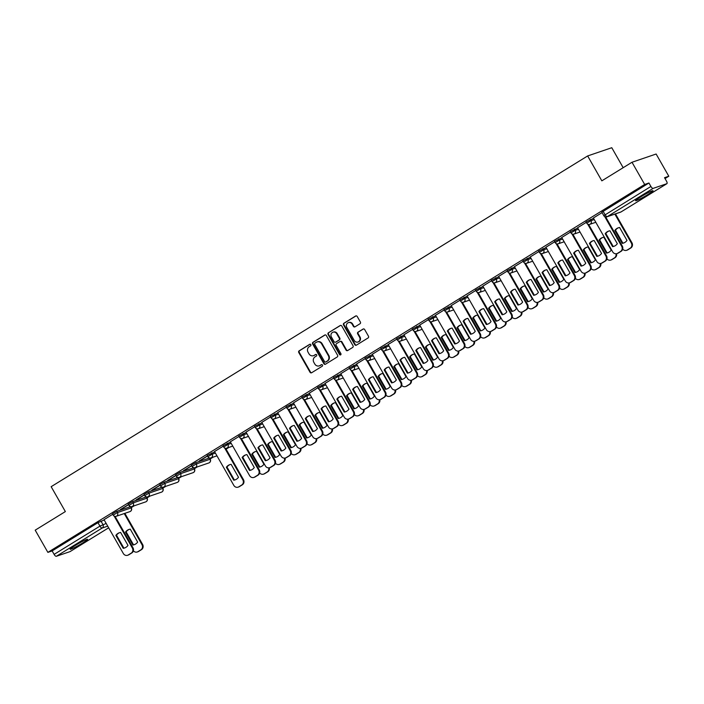 <?xml version="1.0" encoding="UTF-8"?>
<svg xmlns="http://www.w3.org/2000/svg" width="704" height="704" viewBox="0 0 704 704"><rect width="100%" height="100%" fill="white"/><g stroke="black" fill="none" stroke-linecap="round" stroke-linejoin="round"><path stroke-width="1.06" d="M310.834 344.661A0.889 0.81 -108.8 0 0 309.698 344.318L299.147 350.83A1.267 1.162 -108.8 0 0 298.778 352.537L310.033 372.258A1.267 1.162 -108.8 0 0 311.643 372.742L322.203 366.238A0.889 0.81 -108.8 0 0 321.473 364.628A0.889 0.81 -108.8 0 0 321.323 364.698L319.959 365.543A4.048 3.722 -108.8 0 1 314.785 363.994L313.843 362.349A4.048 3.722 -108.8 0 1 315.022 356.884L316.386 356.048A0.889 0.81 -108.8 0 0 315.665 354.438A0.889 0.81 -108.8 0 0 315.515 354.508L314.151 355.353A4.048 3.722 -108.8 0 1 308.968 353.804L308.035 352.167A4.048 3.722 -108.8 0 1 309.214 346.694L310.578 345.858A0.889 0.81 -108.8 0 0 310.834 344.661M640.534 196.997A10.058 0.81 150.3 0 0 635.562 200.693A10.058 0.81 150.3 0 0 648.058 194.427A10.058 0.81 150.3 0 0 653.03 190.722A10.058 0.81 150.3 0 0 640.534 196.997M75.099 545.574A10.058 0.81 150.3 0 0 70.136 549.27A10.058 0.81 150.3 0 0 82.632 543.004A10.058 0.81 150.3 0 0 87.604 539.299A10.058 0.81 150.3 0 0 75.099 545.574M360.017 323.743A1.267 1.162 -108.8 0 0 360.386 322.036L357.227 316.501A1.267 1.162 -108.8 0 0 355.608 316.017L343.895 323.242A1.267 1.162 -108.8 0 0 343.526 324.949L354.772 344.67A1.267 1.162 -108.8 0 0 356.391 345.154L368.113 337.929A1.267 1.162 -108.8 0 0 368.482 336.222L364.663 329.542A1.267 1.162 -108.8 0 0 363.053 329.058L358.037 332.147A1.267 1.162 -108.8 0 0 357.667 333.854L359.559 337.172A3.388 3.106 -108.8 0 1 357.993 342.012A3.388 3.106 -108.8 0 1 354.244 340.446L346.834 327.466A3.388 3.106 -108.8 0 1 348.401 322.626A3.388 3.106 -108.8 0 1 352.15 324.183L353.382 326.348A1.267 1.162 -108.8 0 0 355.001 326.832L360.017 323.743M47.872 552.376L35.2 530.165L65.358 511.579L51.154 486.684L587.646 155.945L601.841 180.84L631.998 162.254L644.67 184.466L47.872 552.376L52.14 550.924L54.111 554.382L99.95 526.126L106.172 523.442M326.339 335.544A1.267 1.162 -108.8 0 0 324.72 335.06L313.007 342.285A1.267 1.162 -108.8 0 0 312.638 343.992L323.884 363.713A1.267 1.162 -108.8 0 0 325.503 364.197L337.225 356.972A1.267 1.162 -108.8 0 0 337.594 355.265L326.339 335.544M328.451 332.763L340.164 325.538A1.267 1.162 -108.8 0 1 341.783 326.022L353.038 345.743A1.267 1.162 -108.8 0 1 352.669 347.45L347.653 350.548A1.267 1.162 -108.8 0 1 346.034 350.064L341.466 342.065A1.267 1.162 -108.8 0 0 339.856 341.581L336.53 343.631A1.267 1.162 -108.8 0 0 336.16 345.338L340.903 353.663A0.889 0.81 -108.8 0 1 340.498 354.93A0.889 0.81 -108.8 0 1 339.513 354.526L328.082 334.47A1.267 1.162 -108.8 0 1 328.451 332.763L340.639 325.38M631.998 162.254L656.128 154.018L668.8 176.229L665.025 178.561M131.19 507.654L134.182 505.806M146.978 497.922L149.97 496.082M162.765 488.189L165.757 486.35M178.552 478.465L181.544 476.617M194.33 468.732L197.322 466.884M210.118 458.999L213.11 457.151M226.081 449.161L228.897 447.427M623.172 167.693L611.776 147.717L587.646 155.945M644.67 184.466L648.938 183.005L650.91 186.463A2.578 0.994 58.3 0 0 653.154 188.373L666.811 183.709A2.578 0.994 58.3 0 0 666.89 183.674A2.578 0.994 58.3 0 0 666.503 181.148L664.532 177.69L668.8 176.229M52.14 550.924L97.979 522.667L104.201 519.983M70.162 551.531A2.578 0.994 -121.7 0 1 70.092 551.584A2.578 0.994 -121.7 0 1 70.013 551.628L56.355 556.283A2.578 0.994 -121.7 0 1 54.111 554.382M128.506 504.557L120.349 509.59M129.932 506.334L129.36 506.695L130.064 506.405M144.294 494.824L136.136 499.858M145.719 496.61L145.147 496.962L145.851 496.672M160.081 485.1L151.923 490.125M161.506 486.878L160.934 487.23L161.638 486.948M175.868 475.367L167.702 480.392M177.294 477.145L176.722 477.497L177.417 477.215M191.646 465.634L183.489 470.668M193.072 467.412L192.5 467.764L193.204 467.482M207.434 455.902L199.276 460.935M208.859 457.679L208.287 458.031L208.991 457.75M223.221 446.169L214.526 451.563M239.008 436.445L230.314 441.83M254.786 426.712L245.986 432.133L265.382 465.907A3.872 3.555 -108.8 0 0 270.327 467.386L273.258 465.573A3.872 3.555 -108.8 0 0 274.384 460.354L275.018 460.143A3.872 3.555 71.2 0 1 273.891 465.362L270.952 467.174A3.872 3.555 71.2 0 1 270.292 467.482L269.667 467.694M270.574 416.979L261.774 422.4L281.169 456.174A3.872 3.555 -108.8 0 0 286.114 457.653L289.045 455.849A3.872 3.555 -108.8 0 0 290.171 450.622L290.796 450.41A3.872 3.555 71.2 0 1 289.67 455.629L286.739 457.442A3.872 3.555 71.2 0 1 286.079 457.75L285.446 457.97M286.361 407.246L277.666 412.632M302.148 397.514L293.454 402.908M317.926 387.781L309.232 393.175M333.714 378.057L325.019 383.442M349.501 368.324L340.806 373.71M365.288 358.591L356.488 364.012L375.874 397.786A3.872 3.555 -108.8 0 0 380.82 399.265L383.759 397.461A3.872 3.555 -108.8 0 0 384.886 392.242L385.51 392.022A3.872 3.555 71.2 0 1 384.384 397.241L381.445 399.054A3.872 3.555 71.2 0 1 380.785 399.362L380.16 399.582M381.066 348.858L372.275 354.288L391.662 388.062A3.872 3.555 -108.8 0 0 396.607 389.532L399.538 387.728A3.872 3.555 -108.8 0 0 400.664 382.51L401.298 382.29A3.872 3.555 71.2 0 1 400.171 387.517L397.232 389.321A3.872 3.555 71.2 0 1 396.572 389.638L395.947 389.849M396.854 339.126L388.159 344.52M412.641 329.402L403.946 334.787M428.428 319.669L419.734 325.054M444.206 309.936L435.415 315.357L454.802 349.131A3.872 3.555 -108.8 0 0 459.747 350.61L462.678 348.806A3.872 3.555 -108.8 0 0 463.804 343.578L464.438 343.367A3.872 3.555 71.2 0 1 463.311 348.586L460.372 350.398A3.872 3.555 71.2 0 1 459.712 350.706L459.087 350.926M459.994 300.203L451.194 305.633L470.589 339.398A3.872 3.555 -108.8 0 0 475.534 340.877L478.465 339.073A3.872 3.555 -108.8 0 0 479.591 333.854L480.216 333.634A3.872 3.555 71.2 0 1 479.09 338.853L476.159 340.666A3.872 3.555 71.2 0 1 475.499 340.974L474.874 341.194M475.781 290.47L467.086 295.865M491.568 280.746L482.874 286.132M507.355 271.014L498.661 276.399M523.134 261.281L514.439 266.666M538.921 251.548L530.226 256.934M554.708 241.815L545.908 247.245L565.294 281.019A3.872 3.555 -108.8 0 0 570.24 282.489L573.179 280.685A3.872 3.555 -108.8 0 0 574.306 275.466L574.93 275.246A3.872 3.555 71.2 0 1 573.804 280.474L570.874 282.278A3.872 3.555 71.2 0 1 570.205 282.594L569.58 282.806M570.495 232.082L561.695 237.512L581.082 271.286A3.872 3.555 -108.8 0 0 586.027 272.765L588.966 270.952A3.872 3.555 -108.8 0 0 590.084 265.734L590.718 265.522A3.872 3.555 71.2 0 1 589.591 270.741L586.652 272.545A3.872 3.555 71.2 0 1 585.992 272.862L585.367 273.073M586.274 222.358L577.579 227.744M602.061 212.626L593.366 218.011M590.304 219.419L591.008 220.651L586.74 223.168L586.045 221.945L593.542 218.319M574.517 229.152L575.221 230.375L570.962 232.901L570.258 231.678L577.755 228.043M558.738 238.885L559.434 240.108L555.174 242.634L554.47 241.41L561.968 237.776M542.951 248.609L543.655 249.841L539.387 252.366L538.683 251.134L546.19 247.509M527.164 258.342L527.868 259.574L523.6 262.099L522.905 260.867L530.402 257.242M511.377 268.074L512.081 269.306L507.813 271.832L507.118 270.6L514.615 266.974M495.598 277.807L496.294 279.03L492.034 281.556L491.33 280.333L498.828 276.698M479.811 287.54L480.506 288.763L476.247 291.289L475.543 290.066L483.041 286.431M464.024 297.273L464.728 298.496L460.46 301.022L459.765 299.79L467.262 296.164M448.237 306.997L448.941 308.229L444.673 310.754L443.978 309.522L451.475 305.897M432.458 316.73L433.154 317.962L428.894 320.487L428.19 319.255L435.688 315.63M416.671 326.462L417.366 327.694L413.107 330.211L412.403 328.988L419.901 325.362M400.884 336.195L401.588 337.418L397.32 339.944L396.625 338.721L404.122 335.086M385.097 345.928L385.801 347.151L381.533 349.677L380.838 348.454L388.335 344.819M369.318 355.652L370.014 356.884L365.754 359.41L365.05 358.178L372.548 354.552M353.531 365.385L354.226 366.617L349.967 369.142L349.263 367.91L356.761 364.285M337.744 375.118L338.448 376.35L334.18 378.875L333.485 377.643L340.982 374.018M321.957 384.85L322.661 386.074L318.393 388.599L317.698 387.376L325.195 383.742M306.178 394.583L306.874 395.806L302.614 398.332L301.91 397.109L309.408 393.474M290.391 404.316L291.086 405.539L286.827 408.065L286.123 406.833L293.621 403.207M274.604 414.04L275.308 415.272L271.04 417.798L270.336 416.566L277.842 412.94M258.817 423.773L259.521 425.005L255.253 427.53L254.558 426.298L262.055 422.673M243.03 433.506L243.734 434.738L239.474 437.254L238.77 436.031L246.268 432.406M227.251 443.238L227.946 444.462L223.687 446.987L222.983 445.764L230.481 442.13M211.464 452.971L212.168 454.194L207.9 456.72L207.196 455.497L214.702 451.862M195.677 462.695L196.381 463.927L192.113 466.453L191.418 465.221L195.677 462.695L209.334 458.04L210.25 459.237L209.334 458.04M179.89 472.428L180.594 473.66L176.334 476.186L175.63 474.954L179.89 472.428L193.556 467.773L194.471 468.97L193.556 467.773M164.111 482.161L164.806 483.393L160.547 485.918L159.843 484.686L164.111 482.161L177.769 477.506L178.684 478.702L177.769 477.506M148.324 491.894L149.019 493.117L144.76 495.642L144.056 494.419L148.324 491.894L161.982 487.23L162.897 488.426L161.982 487.23M132.537 501.626L133.241 502.85L128.973 505.375L128.278 504.152L132.537 501.626L146.194 496.962L147.11 498.159L146.194 496.962M116.75 511.359L117.454 512.582L113.186 515.108L112.49 513.876L116.75 511.359L130.416 506.695L131.331 507.892L130.416 506.695M112.719 514.29L104.034 519.675M648.938 183.005L601.823 212.212L603.803 215.67L650.91 186.463M120.437 509.74L128.594 504.706M136.215 500.007L144.382 494.974M152.002 490.274L160.16 485.241M167.79 480.542L175.947 475.517M183.577 470.809L191.734 465.784M199.355 461.085L207.522 456.051M313.694 355.59A4.048 3.722 -108.8 0 0 314.626 355.186L314.151 355.353M315.911 354.402L314.626 355.186M319.502 365.781A4.048 3.722 -108.8 0 0 320.443 365.376L319.959 365.543M321.719 364.593L320.443 365.376M310.094 344.212L299.631 350.662A1.267 1.162 -108.8 0 0 299.262 352.37L310.508 372.09A1.267 1.162 -108.8 0 0 311.661 372.733M325.186 334.902L313.482 342.118A1.267 1.162 -108.8 0 0 313.122 343.825L324.368 363.554A1.267 1.162 -108.8 0 0 325.521 364.188M314.97 343.147A0.889 0.81 -108.8 0 0 314.714 344.344L324.588 361.654A0.889 0.81 -108.8 0 0 325.723 361.988L327.158 361.099A4.048 3.722 -108.8 0 0 328.337 355.634L321.587 343.807A4.048 3.722 -108.8 0 0 316.413 342.258L314.97 343.147M325.89 361.935A0.889 0.81 -108.8 0 0 326.198 361.83L325.723 361.988M317.346 341.862A4.048 3.722 -108.8 0 1 322.071 343.64L328.821 355.476A4.048 3.722 -108.8 0 1 327.642 360.941L326.198 361.83M340.067 341.475L340.551 341.317A1.267 1.162 -108.8 0 1 341.95 341.898L346.518 349.897A1.267 1.162 -108.8 0 0 347.67 350.539M328.926 332.596A1.267 1.162 -108.8 0 0 328.566 334.312L339.997 354.358A0.889 0.81 -108.8 0 0 340.727 354.807M336.741 333.766A3.388 3.106 -108.8 0 0 332.983 332.2A3.388 3.106 -108.8 0 0 331.426 337.04L334.03 341.616A1.267 1.162 -108.8 0 0 335.65 342.1L338.976 340.05A1.267 1.162 -108.8 0 0 339.346 338.334L336.741 333.766L337.216 333.599A3.388 3.106 -108.8 0 0 333.23 332.13M335.685 342.082A1.267 1.162 -108.8 0 0 336.134 341.933L335.65 342.1M337.216 333.599L339.83 338.175A1.267 1.162 -108.8 0 1 339.46 339.882L336.134 341.933M348.647 322.546A3.388 3.106 -108.8 0 1 352.634 324.025L353.866 326.19A1.267 1.162 -108.8 0 0 355.018 326.823M358.23 341.915A3.388 3.106 -108.8 0 0 360.034 337.005L359.559 337.172M363.519 328.9L358.512 331.98A1.267 1.162 -108.8 0 0 358.151 333.696L360.034 337.005M356.083 315.867L344.379 323.074A1.267 1.162 -108.8 0 0 344.01 324.79L355.256 344.511A1.267 1.162 -108.8 0 0 356.409 345.145M125.514 532.092L132.889 545.028A8.061 7.401 -108.8 0 0 134.182 544.72A8.061 7.401 -108.8 0 0 137.65 542.098L130.275 529.162A8.061 7.401 -108.8 0 0 128.982 529.47A8.061 7.401 -108.8 0 0 125.514 532.092L126.139 531.881L133.514 544.808A8.061 7.401 -108.8 0 0 134.49 544.606M133.373 550.783A3.872 3.555 -108.8 0 0 137.914 551.672L140.844 549.868A3.872 3.555 -108.8 0 0 141.97 544.641L124.238 513.55M129.298 529.373A8.061 7.401 -108.8 0 0 126.139 531.881M124.863 513.339L142.604 544.43A3.872 3.555 71.2 0 1 141.478 549.648L138.538 551.461A3.872 3.555 71.2 0 1 137.878 551.769L137.254 551.989M133.514 544.808L132.889 545.028M115.861 535.392A8.061 7.401 71.2 0 1 119.328 532.761A8.061 7.401 71.2 0 1 120.622 532.462L127.996 545.389A8.061 7.401 71.2 0 1 124.529 548.011A8.061 7.401 71.2 0 1 123.235 548.319L115.861 535.392L116.494 535.172A8.061 7.401 71.2 0 1 119.645 532.664M116.494 535.172L123.869 548.108A8.061 7.401 71.2 0 0 124.837 547.897M115.069 516.384L132.95 547.721A3.872 3.555 71.2 0 1 131.824 552.939L128.885 554.752A3.872 3.555 71.2 0 1 128.225 555.06L127.6 555.28A3.872 3.555 -108.8 0 0 128.26 554.963L131.19 553.159A3.872 3.555 -108.8 0 0 132.317 547.941L132.95 547.721M104.016 519.658L123.314 553.485A3.872 3.555 -108.8 0 0 127.6 555.28M114.136 516.058L132.317 547.941M123.235 548.319L123.869 548.108M251.794 454.247L259.169 467.174A8.061 7.401 -108.8 0 0 260.462 466.875A8.061 7.401 -108.8 0 0 263.93 464.244L256.555 451.317A8.061 7.401 -108.8 0 0 255.262 451.616A8.061 7.401 -108.8 0 0 251.794 454.247L252.428 454.036L259.802 466.963A8.061 7.401 -108.8 0 0 260.77 466.761M259.653 472.938A3.872 3.555 -108.8 0 0 264.194 473.827L267.124 472.014A3.872 3.555 -108.8 0 0 268.682 467.87M255.578 451.519A8.061 7.401 -108.8 0 0 252.428 454.036M269.342 467.79A3.872 3.555 71.2 0 1 267.758 471.803L264.818 473.607A3.872 3.555 71.2 0 1 264.158 473.924L263.534 474.135M259.802 466.963L259.169 467.174M267.582 444.514L274.956 457.442A8.061 7.401 -108.8 0 0 276.25 457.142A8.061 7.401 -108.8 0 0 279.708 454.511L272.334 441.584A8.061 7.401 -108.8 0 0 271.049 441.892A8.061 7.401 -108.8 0 0 267.582 444.514L268.206 444.303L275.581 457.23A8.061 7.401 -108.8 0 0 276.558 457.028M275.44 463.206A3.872 3.555 -108.8 0 0 279.981 464.094L282.911 462.282A3.872 3.555 -108.8 0 0 284.469 458.137M271.357 441.786A8.061 7.401 -108.8 0 0 268.206 444.303M285.129 458.058A3.872 3.555 71.2 0 1 283.545 462.07L280.606 463.874A3.872 3.555 71.2 0 1 279.946 464.191L279.321 464.402M275.581 457.23L274.956 457.442M283.369 434.782L290.743 447.718A8.061 7.401 -108.8 0 0 292.037 447.41A8.061 7.401 -108.8 0 0 295.495 444.778L288.121 431.851A8.061 7.401 -108.8 0 0 286.827 432.159A8.061 7.401 -108.8 0 0 283.369 434.782L283.994 434.57L291.368 447.498A8.061 7.401 -108.8 0 0 292.345 447.295M291.227 453.473A3.872 3.555 -108.8 0 0 295.768 454.362L298.698 452.549A3.872 3.555 -108.8 0 0 300.256 448.413M287.144 432.054A8.061 7.401 -108.8 0 0 283.994 434.57M300.907 448.325A3.872 3.555 71.2 0 1 299.323 452.338L296.393 454.15A3.872 3.555 71.2 0 1 295.733 454.458L295.099 454.67M291.368 447.498L290.743 447.718M299.156 425.049L306.53 437.985A8.061 7.401 -108.8 0 0 307.815 437.677A8.061 7.401 -108.8 0 0 311.282 435.054L303.908 422.118A8.061 7.401 -108.8 0 0 302.614 422.426A8.061 7.401 -108.8 0 0 299.156 425.049L299.781 424.838L307.155 437.765A8.061 7.401 -108.8 0 0 308.132 437.562M307.014 443.74A3.872 3.555 -108.8 0 0 311.546 444.629L314.486 442.825A3.872 3.555 -108.8 0 0 316.043 438.68M302.931 422.33A8.061 7.401 -108.8 0 0 299.781 424.838M316.694 438.592A3.872 3.555 71.2 0 1 315.11 442.605L312.18 444.418A3.872 3.555 71.2 0 1 311.511 444.726L310.886 444.946M307.155 437.765L306.53 437.985M314.934 415.325L322.309 428.252A8.061 7.401 -108.8 0 0 323.602 427.944A8.061 7.401 -108.8 0 0 327.07 425.322L319.695 412.394A8.061 7.401 -108.8 0 0 318.402 412.694A8.061 7.401 -108.8 0 0 314.934 415.325L315.568 415.105L322.942 428.041A8.061 7.401 -108.8 0 0 323.919 427.83M322.793 434.007A3.872 3.555 -108.8 0 0 327.334 434.896L330.273 433.092A3.872 3.555 -108.8 0 0 331.822 428.947M318.718 412.597A8.061 7.401 -108.8 0 0 315.568 415.105M332.482 428.868A3.872 3.555 71.2 0 1 330.898 432.872L327.958 434.685A3.872 3.555 71.2 0 1 327.298 434.993L326.674 435.213M322.942 428.041L322.309 428.252M330.722 405.592L338.096 418.519A8.061 7.401 -108.8 0 0 339.39 418.211A8.061 7.401 -108.8 0 0 342.848 415.589L335.474 402.662A8.061 7.401 -108.8 0 0 334.189 402.961A8.061 7.401 -108.8 0 0 330.722 405.592L331.346 405.381L338.721 418.308A8.061 7.401 -108.8 0 0 339.698 418.097M338.58 424.283A3.872 3.555 -108.8 0 0 343.121 425.163L346.051 423.359A3.872 3.555 -108.8 0 0 347.609 419.214M334.506 402.864A8.061 7.401 -108.8 0 0 331.346 405.381M348.269 419.135A3.872 3.555 71.2 0 1 346.685 423.148L343.746 424.952A3.872 3.555 71.2 0 1 343.086 425.269L342.461 425.48M338.721 418.308L338.096 418.519M346.509 395.859L353.883 408.786A8.061 7.401 -108.8 0 0 355.177 408.487A8.061 7.401 -108.8 0 0 358.635 405.856L351.261 392.929A8.061 7.401 -108.8 0 0 349.967 393.228A8.061 7.401 -108.8 0 0 346.509 395.859L347.134 395.648L354.508 408.575A8.061 7.401 -108.8 0 0 355.485 408.373M354.367 414.55A3.872 3.555 -108.8 0 0 358.908 415.439L361.838 413.626A3.872 3.555 -108.8 0 0 363.396 409.482M350.284 393.131A8.061 7.401 -108.8 0 0 347.134 395.648M364.056 409.402A3.872 3.555 71.2 0 1 362.463 413.415L359.533 415.219A3.872 3.555 71.2 0 1 358.873 415.536L358.239 415.747M354.508 408.575L353.883 408.786M362.296 386.126L369.67 399.054A8.061 7.401 -108.8 0 0 370.955 398.754A8.061 7.401 -108.8 0 0 374.422 396.123L367.048 383.196A8.061 7.401 -108.8 0 0 365.754 383.504A8.061 7.401 -108.8 0 0 362.296 386.126L362.921 385.915L370.295 398.842A8.061 7.401 -108.8 0 0 371.272 398.64M370.154 404.818A3.872 3.555 -108.8 0 0 374.686 405.706L377.626 403.894A3.872 3.555 -108.8 0 0 379.183 399.758M366.071 383.398A8.061 7.401 -108.8 0 0 362.921 385.915M379.834 399.67A3.872 3.555 71.2 0 1 378.25 403.682L375.32 405.495A3.872 3.555 71.2 0 1 374.651 405.803L374.026 406.014M370.295 398.842L369.67 399.054M378.074 376.394L385.449 389.33A8.061 7.401 -108.8 0 0 386.742 389.022A8.061 7.401 -108.8 0 0 390.21 386.39L382.835 373.463A8.061 7.401 -108.8 0 0 381.542 373.771A8.061 7.401 -108.8 0 0 378.074 376.394L378.708 376.182L386.082 389.11A8.061 7.401 -108.8 0 0 387.059 388.907M385.933 395.085A3.872 3.555 -108.8 0 0 390.474 395.974L393.413 394.161A3.872 3.555 -108.8 0 0 394.962 390.025M381.858 373.674A8.061 7.401 -108.8 0 0 378.708 376.182M395.622 389.937A3.872 3.555 71.2 0 1 394.038 393.95L391.098 395.762A3.872 3.555 71.2 0 1 390.438 396.07L389.814 396.282M386.082 389.11L385.449 389.33M393.862 366.67L401.236 379.597A8.061 7.401 -108.8 0 0 402.53 379.289A8.061 7.401 -108.8 0 0 405.997 376.666L398.622 363.73A8.061 7.401 -108.8 0 0 397.329 364.038A8.061 7.401 -108.8 0 0 393.862 366.67L394.486 366.45L401.861 379.377A8.061 7.401 -108.8 0 0 402.838 379.174M401.72 385.352A3.872 3.555 -108.8 0 0 406.261 386.241L409.191 384.437A3.872 3.555 -108.8 0 0 410.749 380.292M397.646 363.942A8.061 7.401 -108.8 0 0 394.486 366.45M411.409 380.213A3.872 3.555 71.2 0 1 409.825 384.217L406.886 386.03A3.872 3.555 71.2 0 1 406.226 386.338L405.601 386.558M401.861 379.377L401.236 379.597M409.649 356.937L417.023 369.864A8.061 7.401 -108.8 0 0 418.317 369.556A8.061 7.401 -108.8 0 0 421.775 366.934L414.401 354.006A8.061 7.401 -108.8 0 0 413.107 354.306A8.061 7.401 -108.8 0 0 409.649 356.937L410.274 356.717L417.648 369.653A8.061 7.401 -108.8 0 0 418.625 369.442M417.507 375.619A3.872 3.555 -108.8 0 0 422.048 376.508L424.978 374.704A3.872 3.555 -108.8 0 0 426.536 370.559M413.424 354.209A8.061 7.401 -108.8 0 0 410.274 356.717M427.196 370.48A3.872 3.555 71.2 0 1 425.603 374.484L422.673 376.297A3.872 3.555 71.2 0 1 422.013 376.614L421.379 376.825M417.648 369.653L417.023 369.864M425.436 347.204L432.81 360.131A8.061 7.401 -108.8 0 0 434.095 359.832A8.061 7.401 -108.8 0 0 437.562 357.201L430.188 344.274A8.061 7.401 -108.8 0 0 428.894 344.573A8.061 7.401 -108.8 0 0 425.436 347.204L426.061 346.993L433.435 359.92A8.061 7.401 -108.8 0 0 434.412 359.718M433.294 365.895A3.872 3.555 -108.8 0 0 437.826 366.784L440.766 364.971A3.872 3.555 -108.8 0 0 442.323 360.826M429.211 344.476A8.061 7.401 -108.8 0 0 426.061 346.993M442.974 360.747A3.872 3.555 71.2 0 1 441.39 364.76L438.46 366.564A3.872 3.555 71.2 0 1 437.8 366.881L437.166 367.092M433.435 359.92L432.81 360.131M441.214 337.471L448.589 350.398A8.061 7.401 -108.8 0 0 449.882 350.099A8.061 7.401 -108.8 0 0 453.35 347.468L445.975 334.541A8.061 7.401 -108.8 0 0 444.682 334.849A8.061 7.401 -108.8 0 0 441.214 337.471L441.848 337.26L449.222 350.187A8.061 7.401 -108.8 0 0 450.199 349.985M449.073 356.162A3.872 3.555 -108.8 0 0 453.614 357.051L456.553 355.238A3.872 3.555 -108.8 0 0 458.102 351.094M444.998 334.743A8.061 7.401 -108.8 0 0 441.848 337.26M458.762 351.014A3.872 3.555 71.2 0 1 457.178 355.027L454.238 356.831A3.872 3.555 71.2 0 1 453.578 357.148L452.954 357.359M449.222 350.187L448.589 350.398M457.002 327.738L464.376 340.674A8.061 7.401 -108.8 0 0 465.67 340.366A8.061 7.401 -108.8 0 0 469.137 337.735L461.762 324.808A8.061 7.401 -108.8 0 0 460.469 325.116A8.061 7.401 -108.8 0 0 457.002 327.738L457.626 327.527L465.001 340.454A8.061 7.401 -108.8 0 0 465.978 340.252M464.86 346.43A3.872 3.555 -108.8 0 0 469.401 347.318L472.331 345.506A3.872 3.555 -108.8 0 0 473.889 341.37M460.786 325.01A8.061 7.401 -108.8 0 0 457.626 327.527M474.549 341.282A3.872 3.555 71.2 0 1 472.965 345.294L470.026 347.107A3.872 3.555 71.2 0 1 469.366 347.415L468.741 347.626M465.001 340.454L464.376 340.674M226.362 467.271A8.061 7.401 71.2 0 1 229.821 464.64A8.061 7.401 71.2 0 1 231.114 464.341L238.489 477.268A8.061 7.401 71.2 0 1 235.022 479.899A8.061 7.401 71.2 0 1 233.737 480.198L226.362 467.271L226.987 467.06A8.061 7.401 71.2 0 1 230.138 464.543M226.987 467.06L234.362 479.987A8.061 7.401 71.2 0 0 235.338 479.785M225.57 448.263L243.443 479.609A3.872 3.555 71.2 0 1 242.317 484.827L239.386 486.631A3.872 3.555 71.2 0 1 238.718 486.948L238.093 487.159A3.872 3.555 -108.8 0 0 238.753 486.851L241.692 485.038A3.872 3.555 -108.8 0 0 242.818 479.82L243.443 479.609M214.509 451.537L233.807 485.373A3.872 3.555 -108.8 0 0 238.093 487.159M224.638 447.946L242.818 479.82M233.737 480.198L234.362 479.987M242.141 457.538A8.061 7.401 71.2 0 1 245.608 454.916A8.061 7.401 71.2 0 1 246.902 454.608L254.276 467.535A8.061 7.401 71.2 0 1 250.809 470.166A8.061 7.401 71.2 0 1 249.515 470.466L242.141 457.538L242.774 457.327A8.061 7.401 71.2 0 1 245.925 454.81M242.774 457.327L250.149 470.254A8.061 7.401 71.2 0 0 251.126 470.052M241.349 438.53L259.23 469.876A3.872 3.555 71.2 0 1 258.104 475.094L255.165 476.898A3.872 3.555 71.2 0 1 254.505 477.215L253.88 477.426A3.872 3.555 -108.8 0 0 254.54 477.118L257.479 475.306A3.872 3.555 -108.8 0 0 258.597 470.087L259.23 469.876M230.296 441.804L249.594 475.64A3.872 3.555 -108.8 0 0 253.88 477.426M240.416 438.214L258.597 470.087M249.515 470.466L250.149 470.254M257.928 447.806A8.061 7.401 71.2 0 1 261.395 445.183A8.061 7.401 71.2 0 1 262.689 444.875L270.063 457.802A8.061 7.401 71.2 0 1 266.596 460.434A8.061 7.401 71.2 0 1 265.302 460.742L257.928 447.806L258.553 447.594A8.061 7.401 71.2 0 1 261.712 445.078M258.553 447.594L265.927 460.522A8.061 7.401 71.2 0 0 266.904 460.319M257.136 428.806L275.018 460.143M256.203 428.481L274.384 460.354M265.302 460.742L265.927 460.522M273.715 438.082A8.061 7.401 71.2 0 1 277.174 435.45A8.061 7.401 71.2 0 1 278.467 435.142L285.842 448.078A8.061 7.401 71.2 0 1 282.383 450.701A8.061 7.401 71.2 0 1 281.09 451.009L273.715 438.082L274.34 437.862A8.061 7.401 71.2 0 1 277.49 435.354M274.34 437.862L281.714 450.789A8.061 7.401 71.2 0 0 282.691 450.586M272.923 419.074L290.796 450.41M271.99 418.748L290.171 450.622M281.09 451.009L281.714 450.789M289.502 428.349A8.061 7.401 71.2 0 1 292.961 425.718A8.061 7.401 71.2 0 1 294.254 425.418L301.629 438.346A8.061 7.401 71.2 0 1 298.162 440.968A8.061 7.401 71.2 0 1 296.877 441.276L289.502 428.349L290.127 428.129A8.061 7.401 71.2 0 1 293.278 425.621M290.127 428.129L297.502 441.065A8.061 7.401 71.2 0 0 298.478 440.854M288.71 409.341L306.583 440.678A3.872 3.555 71.2 0 1 305.457 445.896L302.526 447.709A3.872 3.555 71.2 0 1 301.866 448.017L301.233 448.237A3.872 3.555 -108.8 0 0 301.893 447.92L304.832 446.116A3.872 3.555 -108.8 0 0 305.958 440.898L306.583 440.678M277.658 412.614L296.947 446.442A3.872 3.555 -108.8 0 0 301.233 448.237M287.778 409.024L305.958 440.898M296.877 441.276L297.502 441.065M305.281 418.616A8.061 7.401 71.2 0 1 308.748 415.985A8.061 7.401 71.2 0 1 310.042 415.686L317.416 428.613A8.061 7.401 71.2 0 1 313.949 431.244A8.061 7.401 71.2 0 1 312.655 431.543L305.281 418.616L305.914 418.405A8.061 7.401 71.2 0 1 309.065 415.888M305.914 418.405L313.289 431.332A8.061 7.401 71.2 0 0 314.266 431.13M304.489 399.608L322.37 430.945A3.872 3.555 71.2 0 1 321.244 436.172L318.305 437.976A3.872 3.555 71.2 0 1 317.645 438.293L317.02 438.504A3.872 3.555 -108.8 0 0 317.68 438.196L320.619 436.383A3.872 3.555 -108.8 0 0 321.737 431.165L322.37 430.945M293.436 402.882L312.734 436.718A3.872 3.555 -108.8 0 0 317.02 438.504M303.556 399.291L321.737 431.165M312.655 431.543L313.289 431.332M321.068 408.883A8.061 7.401 71.2 0 1 324.535 406.261A8.061 7.401 71.2 0 1 325.829 405.953L333.203 418.88A8.061 7.401 71.2 0 1 329.736 421.511A8.061 7.401 71.2 0 1 328.442 421.81L321.068 408.883L321.693 408.672A8.061 7.401 71.2 0 1 324.852 406.155M321.693 408.672L329.067 421.599A8.061 7.401 71.2 0 0 330.044 421.397M320.276 389.875L338.158 421.221A3.872 3.555 71.2 0 1 337.031 426.439L334.092 428.243A3.872 3.555 71.2 0 1 333.432 428.56L332.807 428.771A3.872 3.555 -108.8 0 0 333.467 428.463L336.398 426.65A3.872 3.555 -108.8 0 0 337.524 421.432L338.158 421.221M309.223 393.149L328.522 426.985A3.872 3.555 -108.8 0 0 332.807 428.771M319.343 389.558L337.524 421.432M328.442 421.81L329.067 421.599M336.855 399.15A8.061 7.401 71.2 0 1 340.314 396.528A8.061 7.401 71.2 0 1 341.607 396.22L348.982 409.147A8.061 7.401 71.2 0 1 345.523 411.778A8.061 7.401 71.2 0 1 344.23 412.078L336.855 399.15L337.48 398.939A8.061 7.401 71.2 0 1 340.63 396.422M337.48 398.939L344.854 411.866A8.061 7.401 71.2 0 0 345.831 411.664M336.063 380.151L353.936 411.488A3.872 3.555 71.2 0 1 352.81 416.706L349.879 418.519A3.872 3.555 71.2 0 1 349.219 418.827L348.594 419.038A3.872 3.555 -108.8 0 0 349.254 418.73L352.185 416.918A3.872 3.555 -108.8 0 0 353.311 411.699L353.936 411.488M325.01 383.425L344.309 417.252A3.872 3.555 -108.8 0 0 348.594 419.038M335.13 379.826L353.311 411.699M344.23 412.078L344.854 411.866M352.642 389.418A8.061 7.401 71.2 0 1 356.101 386.795A8.061 7.401 71.2 0 1 357.394 386.487L364.769 399.414A8.061 7.401 71.2 0 1 361.31 402.046A8.061 7.401 71.2 0 1 360.017 402.354L352.642 389.418L353.267 389.206A8.061 7.401 71.2 0 1 356.418 386.698M353.267 389.206L360.642 402.134A8.061 7.401 71.2 0 0 361.618 401.931M351.85 370.418L369.723 401.755A3.872 3.555 71.2 0 1 368.597 406.974L365.666 408.786A3.872 3.555 71.2 0 1 365.006 409.094L364.373 409.314A3.872 3.555 -108.8 0 0 365.033 408.998L367.972 407.194A3.872 3.555 -108.8 0 0 369.098 401.966L369.723 401.755M340.798 373.692L360.087 407.519A3.872 3.555 -108.8 0 0 364.373 409.314M350.918 370.093L369.098 401.966M360.017 402.354L360.642 402.134M368.421 379.694A8.061 7.401 71.2 0 1 371.888 377.062A8.061 7.401 71.2 0 1 373.182 376.754L380.556 389.69A8.061 7.401 71.2 0 1 377.089 392.313A8.061 7.401 71.2 0 1 375.795 392.621L368.421 379.694L369.054 379.474A8.061 7.401 71.2 0 1 372.205 376.966M369.054 379.474L376.429 392.41A8.061 7.401 71.2 0 0 377.406 392.198M367.638 360.686L385.51 392.022M366.705 360.36L384.886 392.242M375.795 392.621L376.429 392.41M384.208 369.961A8.061 7.401 71.2 0 1 387.675 367.33A8.061 7.401 71.2 0 1 388.969 367.03L396.343 379.958A8.061 7.401 71.2 0 1 392.876 382.58A8.061 7.401 71.2 0 1 391.582 382.888L384.208 369.961L384.833 369.75A8.061 7.401 71.2 0 1 387.992 367.233M384.833 369.75L392.207 382.677A8.061 7.401 71.2 0 0 393.184 382.466M383.416 350.953L401.298 382.29M382.483 350.636L400.664 382.51M391.582 382.888L392.207 382.677M399.995 360.228A8.061 7.401 71.2 0 1 403.454 357.597A8.061 7.401 71.2 0 1 404.747 357.298L412.122 370.225A8.061 7.401 71.2 0 1 408.663 372.856A8.061 7.401 71.2 0 1 407.37 373.155L399.995 360.228L400.62 360.017A8.061 7.401 71.2 0 1 403.77 357.5M400.62 360.017L407.994 372.944A8.061 7.401 71.2 0 0 408.971 372.742M399.203 341.22L417.076 372.566A3.872 3.555 71.2 0 1 415.95 377.784L413.019 379.588A3.872 3.555 71.2 0 1 412.359 379.905L411.734 380.116A3.872 3.555 -108.8 0 0 412.394 379.808L415.325 377.995A3.872 3.555 -108.8 0 0 416.451 372.777L417.076 372.566M388.15 344.494L407.449 378.33A3.872 3.555 -108.8 0 0 411.734 380.116M398.27 340.903L416.451 372.777M407.37 373.155L407.994 372.944M415.782 350.495A8.061 7.401 71.2 0 1 419.241 347.873A8.061 7.401 71.2 0 1 420.534 347.565L427.909 360.492A8.061 7.401 71.2 0 1 424.45 363.123A8.061 7.401 71.2 0 1 423.157 363.422L415.782 350.495L416.407 350.284A8.061 7.401 71.2 0 1 419.558 347.767M416.407 350.284L423.782 363.211A8.061 7.401 71.2 0 0 424.758 363.009M414.99 331.487L432.863 362.833A3.872 3.555 71.2 0 1 431.737 368.051L428.806 369.855A3.872 3.555 71.2 0 1 428.146 370.172L427.513 370.383A3.872 3.555 -108.8 0 0 428.173 370.075L431.112 368.262A3.872 3.555 -108.8 0 0 432.238 363.044L432.863 362.833M403.938 334.761L423.227 368.597A3.872 3.555 -108.8 0 0 427.513 370.383M414.058 331.17L432.238 363.044M423.157 363.422L423.782 363.211M431.561 340.762A8.061 7.401 71.2 0 1 435.028 338.14A8.061 7.401 71.2 0 1 436.322 337.832L443.696 350.759A8.061 7.401 71.2 0 1 440.229 353.39A8.061 7.401 71.2 0 1 438.935 353.698L431.561 340.762L432.194 340.551A8.061 7.401 71.2 0 1 435.345 338.034M432.194 340.551L439.569 353.478A8.061 7.401 71.2 0 0 440.546 353.276M430.778 321.763L448.65 353.1A3.872 3.555 71.2 0 1 447.524 358.318L444.594 360.131A3.872 3.555 71.2 0 1 443.925 360.439L443.3 360.65A3.872 3.555 -108.8 0 0 443.96 360.342L446.899 358.53A3.872 3.555 -108.8 0 0 448.026 353.311L448.65 353.1M419.716 325.037L439.014 358.864A3.872 3.555 -108.8 0 0 443.3 360.65M429.845 321.438L448.026 353.311M438.935 353.698L439.569 353.478M447.348 331.038A8.061 7.401 71.2 0 1 450.815 328.407A8.061 7.401 71.2 0 1 452.109 328.099L459.483 341.035A8.061 7.401 71.2 0 1 456.016 343.658A8.061 7.401 71.2 0 1 454.722 343.966L447.348 331.038L447.982 330.818A8.061 7.401 71.2 0 1 451.132 328.31M447.982 330.818L455.356 343.746A8.061 7.401 71.2 0 0 456.324 343.543M446.556 312.03L464.438 343.367M445.623 311.705L463.804 343.578M454.722 343.966L455.356 343.746M472.789 318.014L480.163 330.942A8.061 7.401 -108.8 0 0 481.457 330.634A8.061 7.401 -108.8 0 0 484.915 328.011L477.541 315.075A8.061 7.401 -108.8 0 0 476.247 315.383A8.061 7.401 -108.8 0 0 472.789 318.014L473.414 317.794L480.788 330.722A8.061 7.401 -108.8 0 0 481.765 330.519M480.647 336.697A3.872 3.555 -108.8 0 0 485.188 337.586L488.118 335.782A3.872 3.555 -108.8 0 0 489.676 331.637M476.564 315.286A8.061 7.401 -108.8 0 0 473.414 317.794M490.336 331.549A3.872 3.555 71.2 0 1 488.743 335.562L485.813 337.374A3.872 3.555 71.2 0 1 485.153 337.682L484.528 337.902M480.788 330.722L480.163 330.942M463.135 321.306A8.061 7.401 71.2 0 1 466.602 318.674A8.061 7.401 71.2 0 1 467.887 318.375L475.262 331.302A8.061 7.401 71.2 0 1 471.803 333.925A8.061 7.401 71.2 0 1 470.51 334.233L463.135 321.306L463.76 321.086A8.061 7.401 71.2 0 1 466.91 318.578M463.76 321.086L471.134 334.022A8.061 7.401 71.2 0 0 472.111 333.81M462.343 302.298L480.216 333.634M461.41 301.981L479.591 333.854M470.51 334.233L471.134 334.022M488.576 308.282L495.95 321.209A8.061 7.401 -108.8 0 0 497.244 320.901A8.061 7.401 -108.8 0 0 500.702 318.278L493.328 305.351A8.061 7.401 -108.8 0 0 492.034 305.65A8.061 7.401 -108.8 0 0 488.576 308.282L489.201 308.062L496.575 320.998A8.061 7.401 -108.8 0 0 497.552 320.786M496.434 326.964A3.872 3.555 -108.8 0 0 500.966 327.853L503.906 326.049A3.872 3.555 -108.8 0 0 505.463 321.904M492.351 305.554A8.061 7.401 -108.8 0 0 489.201 308.062M506.114 321.825A3.872 3.555 71.2 0 1 504.53 325.829L501.6 327.642A3.872 3.555 71.2 0 1 500.94 327.95L500.306 328.17M496.575 320.998L495.95 321.209M478.922 311.573A8.061 7.401 71.2 0 1 482.381 308.942A8.061 7.401 71.2 0 1 483.674 308.642L491.049 321.57A8.061 7.401 71.2 0 1 487.59 324.201A8.061 7.401 71.2 0 1 486.297 324.5L478.922 311.573L479.547 311.362A8.061 7.401 71.2 0 1 482.698 308.845M479.547 311.362L486.922 324.289A8.061 7.401 71.2 0 0 487.898 324.086M478.13 292.565L496.003 323.902A3.872 3.555 71.2 0 1 494.877 329.129L491.946 330.933A3.872 3.555 71.2 0 1 491.286 331.25L490.653 331.461A3.872 3.555 -108.8 0 0 491.322 331.153L494.252 329.34A3.872 3.555 -108.8 0 0 495.378 324.122L496.003 323.902M467.078 295.838L486.367 329.674A3.872 3.555 -108.8 0 0 490.653 331.461M477.198 292.248L495.378 324.122M486.297 324.5L486.922 324.289M504.354 298.549L511.729 311.476A8.061 7.401 -108.8 0 0 513.022 311.168A8.061 7.401 -108.8 0 0 516.49 308.546L509.115 295.618A8.061 7.401 -108.8 0 0 507.822 295.918A8.061 7.401 -108.8 0 0 504.354 298.549L504.988 298.338L512.362 311.265A8.061 7.401 -108.8 0 0 513.339 311.054M512.213 317.24A3.872 3.555 -108.8 0 0 516.754 318.12L519.693 316.316A3.872 3.555 -108.8 0 0 521.242 312.171M508.138 295.821A8.061 7.401 -108.8 0 0 504.988 298.338M521.902 312.092A3.872 3.555 71.2 0 1 520.318 316.105L517.378 317.909A3.872 3.555 71.2 0 1 516.718 318.226L516.094 318.437M512.362 311.265L511.729 311.476M494.701 301.84A8.061 7.401 71.2 0 1 498.168 299.218A8.061 7.401 71.2 0 1 499.462 298.91L506.836 311.837A8.061 7.401 71.2 0 1 503.369 314.468A8.061 7.401 71.2 0 1 502.075 314.767L494.701 301.84L495.334 301.629A8.061 7.401 71.2 0 1 498.485 299.112M495.334 301.629L502.709 314.556A8.061 7.401 71.2 0 0 503.686 314.354M493.918 282.832L511.79 314.178A3.872 3.555 71.2 0 1 510.664 319.396L507.734 321.2A3.872 3.555 71.2 0 1 507.065 321.517L506.44 321.728A3.872 3.555 -108.8 0 0 507.1 321.42L510.039 319.607A3.872 3.555 -108.8 0 0 511.166 314.389L511.79 314.178M482.856 286.106L502.154 319.942A3.872 3.555 -108.8 0 0 506.44 321.728M492.985 282.515L511.166 314.389M502.075 314.767L502.709 314.556M520.142 288.816L527.516 301.743A8.061 7.401 -108.8 0 0 528.81 301.444A8.061 7.401 -108.8 0 0 532.277 298.813L524.902 285.886A8.061 7.401 -108.8 0 0 523.609 286.185A8.061 7.401 -108.8 0 0 520.142 288.816L520.766 288.605L528.141 301.532A8.061 7.401 -108.8 0 0 529.118 301.33M528 307.507A3.872 3.555 -108.8 0 0 532.541 308.396L535.471 306.583A3.872 3.555 -108.8 0 0 537.029 302.438M523.926 286.088A8.061 7.401 -108.8 0 0 520.766 288.605M537.689 302.359A3.872 3.555 71.2 0 1 536.105 306.372L533.166 308.176A3.872 3.555 71.2 0 1 532.506 308.493L531.881 308.704M528.141 301.532L527.516 301.743M510.488 292.107A8.061 7.401 71.2 0 1 513.955 289.485A8.061 7.401 71.2 0 1 515.249 289.177L522.623 302.104A8.061 7.401 71.2 0 1 519.156 304.735A8.061 7.401 71.2 0 1 517.862 305.034L510.488 292.107L511.122 291.896A8.061 7.401 71.2 0 1 514.272 289.379M511.122 291.896L518.496 304.823A8.061 7.401 71.2 0 0 519.464 304.621M509.696 273.108L527.578 304.445A3.872 3.555 71.2 0 1 526.451 309.663L523.512 311.476A3.872 3.555 71.2 0 1 522.852 311.784L522.227 311.995A3.872 3.555 -108.8 0 0 522.887 311.687L525.818 309.874A3.872 3.555 -108.8 0 0 526.944 304.656L527.578 304.445M498.643 276.382L517.942 310.209A3.872 3.555 -108.8 0 0 522.227 311.995M508.763 272.782L526.944 304.656M517.862 305.034L518.496 304.823M535.929 279.083L543.303 292.01A8.061 7.401 -108.8 0 0 544.597 291.711A8.061 7.401 -108.8 0 0 548.055 289.08L540.681 276.153A8.061 7.401 -108.8 0 0 539.387 276.461A8.061 7.401 -108.8 0 0 535.929 279.083L536.554 278.872L543.928 291.799A8.061 7.401 -108.8 0 0 544.905 291.597M543.787 297.774A3.872 3.555 -108.8 0 0 548.328 298.663L551.258 296.85A3.872 3.555 -108.8 0 0 552.816 292.714M539.704 276.355A8.061 7.401 -108.8 0 0 536.554 278.872M553.476 292.626A3.872 3.555 71.2 0 1 551.883 296.639L548.953 298.452A3.872 3.555 71.2 0 1 548.293 298.76L547.668 298.971M543.928 291.799L543.303 292.01M526.275 282.374A8.061 7.401 71.2 0 1 529.742 279.752A8.061 7.401 71.2 0 1 531.027 279.444L538.402 292.371A8.061 7.401 71.2 0 1 534.943 295.002A8.061 7.401 71.2 0 1 533.65 295.31L526.275 282.374L526.9 282.163A8.061 7.401 71.2 0 1 530.059 279.655M526.9 282.163L534.274 295.09A8.061 7.401 71.2 0 0 535.251 294.888M525.483 263.375L543.356 294.712A3.872 3.555 71.2 0 1 542.238 299.93L539.299 301.743A3.872 3.555 71.2 0 1 538.639 302.051L538.014 302.271A3.872 3.555 -108.8 0 0 538.674 301.954L541.605 300.15A3.872 3.555 -108.8 0 0 542.731 294.923L543.356 294.712M514.43 266.649L533.729 300.476A3.872 3.555 -108.8 0 0 538.014 302.271M524.55 263.05L542.731 294.923M533.65 295.31L534.274 295.09M551.716 269.35L559.09 282.286A8.061 7.401 -108.8 0 0 560.384 281.978A8.061 7.401 -108.8 0 0 563.842 279.347L556.468 266.42A8.061 7.401 -108.8 0 0 555.174 266.728A8.061 7.401 -108.8 0 0 551.716 269.35L552.341 269.139L559.715 282.066A8.061 7.401 -108.8 0 0 560.692 281.864M559.574 288.042A3.872 3.555 -108.8 0 0 564.106 288.93L567.046 287.118A3.872 3.555 -108.8 0 0 568.603 282.982M555.491 266.631A8.061 7.401 -108.8 0 0 552.341 269.139M569.254 282.894A3.872 3.555 71.2 0 1 567.67 286.906L564.74 288.719A3.872 3.555 71.2 0 1 564.08 289.027L563.446 289.238M559.715 282.066L559.09 282.286M542.062 272.65A8.061 7.401 71.2 0 1 545.521 270.019A8.061 7.401 71.2 0 1 546.814 269.711L554.189 282.647A8.061 7.401 71.2 0 1 550.73 285.27A8.061 7.401 71.2 0 1 549.437 285.578L542.062 272.65L542.687 272.43A8.061 7.401 71.2 0 1 545.838 269.922M542.687 272.43L550.062 285.366A8.061 7.401 71.2 0 0 551.038 285.155M541.27 253.642L559.143 284.979A3.872 3.555 71.2 0 1 558.017 290.198L555.086 292.01A3.872 3.555 71.2 0 1 554.426 292.318L553.793 292.538A3.872 3.555 -108.8 0 0 554.462 292.222L557.392 290.418A3.872 3.555 -108.8 0 0 558.518 285.199L559.143 284.979M530.218 256.916L549.516 290.743A3.872 3.555 -108.8 0 0 553.793 292.538M540.338 253.317L558.518 285.199M549.437 285.578L550.062 285.366M567.494 259.626L574.869 272.554A8.061 7.401 -108.8 0 0 576.162 272.246A8.061 7.401 -108.8 0 0 579.63 269.623L572.255 256.687A8.061 7.401 -108.8 0 0 570.962 256.995A8.061 7.401 -108.8 0 0 567.494 259.626L568.128 259.406L575.502 272.334A8.061 7.401 -108.8 0 0 576.479 272.131M575.362 278.309A3.872 3.555 -108.8 0 0 579.894 279.198L582.833 277.394A3.872 3.555 -108.8 0 0 584.382 273.249M571.278 256.898A8.061 7.401 -108.8 0 0 568.128 259.406M585.042 273.17A3.872 3.555 71.2 0 1 583.458 277.174L580.527 278.986A3.872 3.555 71.2 0 1 579.858 279.294L579.234 279.514M575.502 272.334L574.869 272.554M557.85 262.918A8.061 7.401 71.2 0 1 561.308 260.286A8.061 7.401 71.2 0 1 562.602 259.987L569.976 272.914A8.061 7.401 71.2 0 1 566.509 275.537A8.061 7.401 71.2 0 1 565.224 275.845L557.85 262.918L558.474 262.706A8.061 7.401 71.2 0 1 561.625 260.19M558.474 262.706L565.849 275.634A8.061 7.401 71.2 0 0 566.826 275.422M557.058 243.91L574.93 275.246M556.125 243.593L574.306 275.466M565.224 275.845L565.849 275.634M583.282 249.894L590.656 262.821A8.061 7.401 -108.8 0 0 591.95 262.513A8.061 7.401 -108.8 0 0 595.417 259.89L588.042 246.963A8.061 7.401 -108.8 0 0 586.749 247.262A8.061 7.401 -108.8 0 0 583.282 249.894L583.915 249.674L591.29 262.61A8.061 7.401 -108.8 0 0 592.258 262.398M591.14 268.576A3.872 3.555 -108.8 0 0 595.681 269.465L598.611 267.661A3.872 3.555 -108.8 0 0 600.169 263.516M587.066 247.166A8.061 7.401 -108.8 0 0 583.915 249.674M600.829 263.437A3.872 3.555 71.2 0 1 599.245 267.45L596.306 269.254A3.872 3.555 71.2 0 1 595.646 269.57L595.021 269.782M591.29 262.61L590.656 262.821M573.628 253.185A8.061 7.401 71.2 0 1 577.095 250.554A8.061 7.401 71.2 0 1 578.389 250.254L585.763 263.182A8.061 7.401 71.2 0 1 582.296 265.813A8.061 7.401 71.2 0 1 581.002 266.112L573.628 253.185L574.262 252.974A8.061 7.401 71.2 0 1 577.412 250.457M574.262 252.974L581.636 265.901A8.061 7.401 71.2 0 0 582.613 265.698M572.836 234.177L590.718 265.522M571.903 233.86L590.084 265.734M581.002 266.112L581.636 265.901M599.069 240.161L606.443 253.088A8.061 7.401 -108.8 0 0 607.737 252.789A8.061 7.401 -108.8 0 0 611.195 250.158L603.821 237.23A8.061 7.401 -108.8 0 0 602.536 237.53A8.061 7.401 -108.8 0 0 599.069 240.161L599.694 239.95L607.068 252.877A8.061 7.401 -108.8 0 0 608.045 252.674M606.927 258.852A3.872 3.555 -108.8 0 0 611.468 259.741L614.398 257.928A3.872 3.555 -108.8 0 0 615.956 253.783M602.844 237.433A8.061 7.401 -108.8 0 0 599.694 239.95M616.616 253.704A3.872 3.555 71.2 0 1 615.023 257.717L612.093 259.521A3.872 3.555 71.2 0 1 611.433 259.838L610.808 260.049M607.068 252.877L606.443 253.088M589.415 243.452A8.061 7.401 71.2 0 1 592.882 240.83A8.061 7.401 71.2 0 1 594.167 240.522L601.542 253.449A8.061 7.401 71.2 0 1 598.083 256.08A8.061 7.401 71.2 0 1 596.79 256.379L589.415 243.452L590.04 243.241A8.061 7.401 71.2 0 1 593.199 240.724M590.04 243.241L597.414 256.168A8.061 7.401 71.2 0 0 598.391 255.966M588.623 224.444L606.496 255.79A3.872 3.555 71.2 0 1 605.378 261.008L602.439 262.812A3.872 3.555 71.2 0 1 601.779 263.129L601.154 263.34A3.872 3.555 -108.8 0 0 601.814 263.032L604.745 261.219A3.872 3.555 -108.8 0 0 605.871 256.001L606.496 255.79M577.57 227.718L596.869 261.554A3.872 3.555 -108.8 0 0 601.154 263.34M587.69 224.127L605.871 256.001M596.79 256.379L597.414 256.168M614.856 230.428L622.23 243.355A8.061 7.401 -108.8 0 0 623.524 243.056A8.061 7.401 -108.8 0 0 626.982 240.425L619.608 227.498A8.061 7.401 -108.8 0 0 618.314 227.806A8.061 7.401 -108.8 0 0 614.856 230.428L615.481 230.217L622.855 243.144A8.061 7.401 -108.8 0 0 623.832 242.942M622.714 249.119A3.872 3.555 -108.8 0 0 627.255 250.008L630.186 248.195A3.872 3.555 -108.8 0 0 631.312 242.977L614.847 214.113M618.631 227.7A8.061 7.401 -108.8 0 0 615.481 230.217M615.472 213.902L631.937 242.766A3.872 3.555 71.2 0 1 630.81 247.984L627.88 249.788A3.872 3.555 71.2 0 1 627.22 250.105L626.586 250.316M622.855 243.144L622.23 243.355M605.202 233.719A8.061 7.401 71.2 0 1 608.661 231.097A8.061 7.401 71.2 0 1 609.954 230.789L617.329 243.716A8.061 7.401 71.2 0 1 613.87 246.347A8.061 7.401 71.2 0 1 612.577 246.655L605.202 233.719L605.827 233.508A8.061 7.401 71.2 0 1 608.978 230.991M605.827 233.508L613.202 246.435A8.061 7.401 71.2 0 0 614.178 246.233M605.686 216.946L622.283 246.057A3.872 3.555 71.2 0 1 621.157 251.275L618.226 253.088A3.872 3.555 71.2 0 1 617.566 253.396L616.933 253.607A3.872 3.555 -108.8 0 0 617.602 253.299L620.532 251.486A3.872 3.555 -108.8 0 0 621.658 246.268L622.283 246.057M593.358 217.994L612.656 251.821A3.872 3.555 -108.8 0 0 616.933 253.607M604.754 216.63L621.658 246.268M612.577 246.655L613.202 246.435M653.154 188.373L607.314 216.63L620.972 211.966L666.811 183.709M100.971 521.083L102.942 524.55A2.578 2.367 -108.8 0 1 102.194 528.026L56.355 556.283M107.712 526.143L102.194 528.026A2.578 0.994 -121.7 0 1 99.95 526.126L97.979 522.667M70.013 551.628L108.662 527.798M586.74 223.168A2.578 2.578 0 0 0 589.811 224.338A2.578 2.367 71.2 0 0 591.008 220.651L594.238 219.542M570.962 232.901A2.578 2.578 0 0 0 574.033 234.062A2.578 2.367 71.2 0 0 575.221 230.375L578.459 229.275M555.174 242.634A2.578 2.578 0 0 0 558.246 243.795A2.578 2.367 71.2 0 0 559.434 240.108L562.672 239.008M539.387 252.366A2.578 2.578 0 0 0 542.458 253.528A2.578 2.367 71.2 0 0 543.655 249.841L546.885 248.741M523.6 262.099A2.578 2.578 0 0 0 526.671 263.261A2.578 2.367 71.2 0 0 527.868 259.574L531.098 258.465M507.813 271.832A2.578 2.578 0 0 0 510.893 272.994A2.578 2.367 71.2 0 0 512.081 269.306L515.319 268.198M492.034 281.556A2.578 2.578 0 0 0 495.106 282.726A2.578 2.367 71.2 0 0 496.294 279.03L499.532 277.93M476.247 291.289A2.578 2.578 0 0 0 479.318 292.45A2.578 2.367 71.2 0 0 480.506 288.763L483.745 287.663M460.46 301.022A2.578 2.578 0 0 0 463.531 302.183A2.578 2.367 71.2 0 0 464.728 298.496L467.958 297.396M444.673 310.754A2.578 2.578 0 0 0 447.753 311.916A2.578 2.367 71.2 0 0 448.941 308.229L452.179 307.12M428.894 320.487A2.578 2.578 0 0 0 431.966 321.649A2.578 2.367 71.2 0 0 433.154 317.962L436.392 316.853M413.107 330.211A2.578 2.578 0 0 0 416.178 331.382A2.578 2.367 71.2 0 0 417.366 327.694L420.605 326.586M397.32 339.944A2.578 2.578 0 0 0 400.391 341.106A2.578 2.367 71.2 0 0 401.588 337.418L404.818 336.318M381.533 349.677A2.578 2.578 0 0 0 384.613 350.838A2.578 2.367 71.2 0 0 385.801 347.151L389.03 346.051M365.754 359.41A2.578 2.578 0 0 0 368.826 360.571A2.578 2.367 71.2 0 0 370.014 356.884L373.252 355.784M349.967 369.142A2.578 2.578 0 0 0 353.038 370.304A2.578 2.367 71.2 0 0 354.226 366.617L357.465 365.508M334.18 378.875A2.578 2.578 0 0 0 337.251 380.037A2.578 2.367 71.2 0 0 338.448 376.35L341.678 375.241M318.393 388.599A2.578 2.578 0 0 0 321.464 389.77A2.578 2.367 71.2 0 0 322.661 386.074L325.89 384.974M302.614 398.332A2.578 2.578 0 0 0 305.686 399.494A2.578 2.367 71.2 0 0 306.874 395.806L310.112 394.706M286.827 408.065A2.578 2.578 0 0 0 289.898 409.226A2.578 2.367 71.2 0 0 291.086 405.539L294.325 404.439M271.04 417.798A2.578 2.578 0 0 0 274.111 418.959A2.578 2.367 71.2 0 0 275.308 415.272L278.538 414.163M255.253 427.53A2.578 2.578 0 0 0 258.324 428.692A2.578 2.367 71.2 0 0 259.521 425.005L262.75 423.896M239.474 437.254A2.578 2.578 0 0 0 242.546 438.425A2.578 2.367 71.2 0 0 243.734 434.738L246.972 433.629M223.687 446.987A2.578 2.578 0 0 0 226.758 448.149A2.578 2.367 71.2 0 0 227.946 444.462L231.185 443.362M207.9 456.72A2.578 2.578 0 0 0 210.971 457.882A2.578 2.367 71.2 0 0 212.168 454.194L215.398 453.094M192.113 466.453A2.578 2.578 0 0 0 195.184 467.614A2.578 2.367 71.2 0 0 196.381 463.927L210.038 459.263A2.578 2.367 71.2 0 1 209.29 462.748A2.578 2.367 -108.8 0 1 208.85 462.95A2.578 2.578 0 0 0 210.25 459.237M176.334 476.186A2.578 2.578 0 0 0 179.406 477.347A2.578 2.367 71.2 0 0 180.594 473.66L194.251 468.996A2.578 2.367 71.2 0 1 193.503 472.481A2.578 2.367 -108.8 0 1 193.063 472.683A2.578 2.578 0 0 0 194.471 468.97M160.547 485.918A2.578 2.578 0 0 0 163.618 487.08A2.578 2.367 71.2 0 0 164.806 483.393L178.464 478.729A2.578 2.367 71.2 0 1 177.716 482.205A2.578 2.367 -108.8 0 1 177.276 482.416A2.578 2.578 0 0 0 178.684 478.702M144.76 495.642A2.578 2.578 0 0 0 147.831 496.804A2.578 2.367 71.2 0 0 149.019 493.117L162.686 488.462A2.578 2.367 71.2 0 1 161.929 491.938A2.578 2.367 -108.8 0 1 161.489 492.149A2.578 2.578 0 0 0 162.897 488.426M128.973 505.375A2.578 2.578 0 0 0 132.044 506.537A2.578 2.367 71.2 0 0 133.241 502.85L146.898 498.194A2.578 2.367 71.2 0 1 146.15 501.67A2.578 2.367 -108.8 0 1 145.702 501.882A2.578 2.578 0 0 0 147.11 498.159M113.186 515.108A2.578 2.578 0 0 0 116.266 516.27A2.578 2.367 71.2 0 0 117.454 512.582L131.111 507.918A2.578 2.367 71.2 0 1 130.363 511.403A2.578 2.367 -108.8 0 1 129.923 511.614A2.578 2.578 0 0 0 131.331 507.892M603.099 211.262L605.079 214.729A2.578 0.994 -121.7 0 0 607.314 216.63A2.578 2.367 71.2 0 1 606.874 216.832L620.532 212.177A2.578 2.578 0 0 0 621.051 211.93A2.578 0.994 58.3 0 0 621.122 211.878M666.89 183.674L621.051 211.93A2.578 0.994 58.3 0 1 620.972 211.966A2.578 2.367 71.2 0 1 620.532 212.177M310.508 372.09L310.033 372.258M299.262 352.37L298.778 352.537M299.631 350.662L299.147 350.83M324.368 363.554L323.884 363.713M313.122 343.825L312.638 343.992M313.482 342.118L313.007 342.285M325.178 334.91L324.72 335.06M327.642 360.941L327.158 361.099M328.821 355.476L328.337 355.634M322.071 343.64L321.587 343.807M340.622 325.389L340.164 325.538M346.518 349.897L346.034 350.064M341.95 341.898L341.466 342.065M339.997 354.358L339.513 354.526M328.566 334.312L328.082 334.47M339.46 339.882L338.976 340.05M339.83 338.175L339.346 338.334M353.866 326.19L353.382 326.348M352.634 324.025L352.15 324.183M358.151 333.696L357.667 333.854M358.512 331.98L358.037 332.147M363.502 328.9L363.053 329.058M355.256 344.511L354.772 344.67M344.01 324.79L343.526 324.949M344.379 323.074L343.895 323.242M356.066 315.867L355.608 316.017M142.604 544.43L141.97 544.641M141.478 549.648L140.844 549.868M138.538 551.461L137.914 551.672M128.26 554.963L128.885 554.752M131.19 553.159L131.824 552.939M267.758 471.803L267.124 472.014M264.818 473.607L264.194 473.827M283.545 462.07L282.911 462.282M280.606 463.874L279.981 464.094M299.323 452.338L298.698 452.549M296.393 454.15L295.768 454.362M315.11 442.605L314.486 442.825M312.18 444.418L311.546 444.629M330.898 432.872L330.273 433.092M327.958 434.685L327.334 434.896M346.685 423.148L346.051 423.359M343.746 424.952L343.121 425.163M362.463 413.415L361.838 413.626M359.533 415.219L358.908 415.439M378.25 403.682L377.626 403.894M375.32 405.495L374.686 405.706M394.038 393.95L393.413 394.161M391.098 395.762L390.474 395.974M409.825 384.217L409.191 384.437M406.886 386.03L406.261 386.241M425.603 374.484L424.978 374.704M422.673 376.297L422.048 376.508M441.39 364.76L440.766 364.971M438.46 366.564L437.826 366.784M457.178 355.027L456.553 355.238M454.238 356.831L453.614 357.051M472.965 345.294L472.331 345.506M470.026 347.107L469.401 347.318M238.753 486.851L239.386 486.631M241.692 485.038L242.317 484.827M254.54 477.118L255.165 476.898M257.479 475.306L258.104 475.094M270.327 467.386L270.952 467.174M273.258 465.573L273.891 465.362M286.114 457.653L286.739 457.442M289.045 455.849L289.67 455.629M301.893 447.92L302.526 447.709M304.832 446.116L305.457 445.896M317.68 438.196L318.305 437.976M320.619 436.383L321.244 436.172M333.467 428.463L334.092 428.243M336.398 426.65L337.031 426.439M349.254 418.73L349.879 418.519M352.185 416.918L352.81 416.706M365.033 408.998L365.666 408.786M367.972 407.194L368.597 406.974M380.82 399.265L381.445 399.054M383.759 397.461L384.384 397.241M396.607 389.532L397.232 389.321M399.538 387.728L400.171 387.517M412.394 379.808L413.019 379.588M415.325 377.995L415.95 377.784M428.173 370.075L428.806 369.855M431.112 368.262L431.737 368.051M443.96 360.342L444.594 360.131M446.899 358.53L447.524 358.318M459.747 350.61L460.372 350.398M462.678 348.806L463.311 348.586M488.743 335.562L488.118 335.782M485.813 337.374L485.188 337.586M475.534 340.877L476.159 340.666M478.465 339.073L479.09 338.853M504.53 325.829L503.906 326.049M501.6 327.642L500.966 327.853M491.322 331.153L491.946 330.933M494.252 329.34L494.877 329.129M520.318 316.105L519.693 316.316M517.378 317.909L516.754 318.12M507.1 321.42L507.734 321.2M510.039 319.607L510.664 319.396M536.105 306.372L535.471 306.583M533.166 308.176L532.541 308.396M522.887 311.687L523.512 311.476M525.818 309.874L526.451 309.663M551.883 296.639L551.258 296.85M548.953 298.452L548.328 298.663M538.674 301.954L539.299 301.743M541.605 300.15L542.238 299.93M567.67 286.906L567.046 287.118M564.74 288.719L564.106 288.93M554.462 292.222L555.086 292.01M557.392 290.418L558.017 290.198M583.458 277.174L582.833 277.394M580.527 278.986L579.894 279.198M570.24 282.489L570.874 282.278M573.179 280.685L573.804 280.474M599.245 267.45L598.611 267.661M596.306 269.254L595.681 269.465M586.027 272.765L586.652 272.545M588.966 270.952L589.591 270.741M615.023 257.717L614.398 257.928M612.093 259.521L611.468 259.741M601.814 263.032L602.439 262.812M604.745 261.219L605.378 261.008M631.937 242.766L631.312 242.977M630.81 247.984L630.186 248.195M627.88 249.788L627.255 250.008M617.602 253.299L618.226 253.088M620.532 251.486L621.157 251.275M129.923 511.614L116.266 516.27M145.702 501.882L132.044 506.537M161.489 492.149L147.831 496.804M177.276 482.416L163.618 487.08M193.063 472.683L179.406 477.347M208.85 462.95L195.184 467.614M216.964 455.84L210.971 457.882M232.751 446.107L226.758 448.149M248.538 436.374L242.546 438.425M264.317 426.642L258.324 428.692M280.104 416.918L274.111 418.959M295.891 407.185L289.898 409.226M311.678 397.452L305.686 399.494M327.457 387.719L321.464 389.77M343.244 377.986L337.251 380.037M359.031 368.262L353.038 370.304M374.818 358.53L368.826 360.571M390.606 348.797L384.613 350.838M406.384 339.064L400.391 341.106M422.171 329.331L416.178 331.382M437.958 319.598L431.966 321.649M453.746 309.874L447.753 311.916M469.524 300.142L463.531 302.183M485.311 290.409L479.318 292.45M501.098 280.676L495.106 282.726M516.886 270.943L510.893 272.994M532.664 261.219L526.671 263.261M548.451 251.486L542.458 253.528M564.238 241.754L558.246 243.795M580.026 232.021L574.033 234.062M595.804 222.288L589.811 224.338M603.803 215.67A2.578 2.578 0 0 0 606.874 216.832M70.092 551.584L108.662 527.806M313.94 355.511L313.456 355.678M319.748 365.702L319.264 365.869M326.049 361.9L325.565 362.058M317.583 341.766L317.099 341.933M333.467 332.033L332.983 332.2M335.914 342.038L335.438 342.197M348.885 322.458L348.401 322.626M358.477 341.845L357.993 342.012"/></g></svg>
